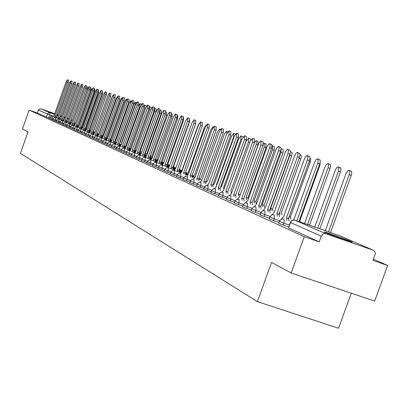 <?xml version="1.0" encoding="UTF-8"?>
<svg xmlns="http://www.w3.org/2000/svg" width="408" height="408" viewBox="0 0 408 408"><rect width="100%" height="100%" fill="white"/><g stroke="black" fill="none" stroke-linecap="round" stroke-linejoin="round"><path stroke-width="0.61" d="M279.24 221.411L278.71 223.339L283.121 225.007L283.795 223.14L279.256 221.36L281.046 219.371L282.535 218.999L283.769 219.193L284.294 220.58L283.795 223.14L289.369 225.073M269.739 217.102L269.219 218.999L273.538 220.631L274.202 218.8L269.754 217.056L271.519 215.103L272.983 214.736L274.191 214.929L274.202 218.8L279.602 220.672M260.564 212.945L260.054 214.812L264.287 216.408L264.935 214.603L260.579 212.899L262.313 210.977L263.762 210.62L264.945 210.809L264.935 214.603L270.086 216.393M251.7 208.927L251.195 210.763L255.342 212.323L255.984 210.554L251.71 208.886L253.424 206.994L255.933 206.8L255.984 210.554L260.896 212.262M243.127 205.04L242.515 206.744L246.702 208.376L247.325 206.637L243.143 205.005L244.826 203.138L247.376 202.98L247.325 206.637L252.016 208.264M234.835 201.287L234.233 202.96L238.338 204.556L238.955 202.842L234.85 201.251L236.507 199.41L239.022 199.257L238.955 202.842L243.433 204.403M226.812 197.645L226.221 199.298L230.245 200.864L230.851 199.175L226.822 197.615L228.46 195.804L230.867 195.631L230.851 199.175L235.136 200.665M219.04 194.126L218.459 195.748L222.406 197.283L223.003 195.626L219.055 194.096L220.662 192.311L223.1 192.168L223.003 195.626L227.098 197.049M211.512 190.714L210.936 192.316L214.817 193.815L215.404 192.183L211.523 190.684L213.109 188.924L215.511 188.787L215.404 192.183L219.315 193.545M204.214 187.405L203.648 188.986L207.453 190.454L208.034 188.848L204.224 187.379L205.79 185.645L208.095 185.487L208.034 188.848L211.778 190.154M197.135 184.197L196.579 185.752L200.318 187.196L200.884 185.614L197.146 184.171L198.686 182.463L200.966 182.31L200.884 185.614L204.469 186.864M190.271 181.086L189.72 182.621L193.392 184.034L193.953 182.473L190.276 181.06L191.801 179.377L194.096 179.245L193.953 182.473L197.385 183.671M183.605 178.061L183.059 179.576L186.67 180.963L187.221 179.428L183.61 178.041L185.11 176.378L187.374 176.251L187.221 179.428L190.505 180.576M177.128 175.129L176.593 176.623L180.142 177.985L180.683 176.47L177.138 175.109L178.617 173.471L180.805 173.329L180.683 176.47L183.835 177.567M170.84 172.278L170.315 173.752L173.798 175.088L174.333 173.594L170.845 172.258L171.528 171.192L172.599 170.519L174.16 170.422L180.576 172.645M164.205 170.957L167.632 172.273L168.162 170.799L164.735 169.488L164.205 170.957M158.783 166.811L158.268 168.244L161.639 169.539L162.16 168.086L158.789 166.796L159.451 165.76L160.492 165.102L162.017 165.011L168.218 167.158M153 164.189L152.495 165.607L155.81 166.877L156.325 165.444L153.005 164.174L153.663 163.154L154.688 162.506L156.193 162.415L162.297 164.531M147.375 161.639L146.875 163.037L150.139 164.286L150.644 162.874L147.38 161.624L148.762 160.094L150.812 159.967L150.644 162.874L153.194 163.761M141.897 159.161L141.403 160.538L144.616 161.767L145.115 160.369L141.902 159.145L142.54 158.146L143.54 157.519L145.008 157.427L150.919 159.482M136.563 156.743L136.078 158.105L139.24 159.309L139.735 157.932L136.568 156.728L138.19 155.122L139.633 155.035L145.457 157.054M130.886 155.734L134.002 156.917L134.487 155.56L131.371 154.372L130.886 155.734M125.914 153.439L128.897 154.586L129.377 153.245L126.307 152.082L125.832 153.418M120.982 151.184L123.925 152.317L124.399 150.991L121.375 149.843L122.191 148.706L123.486 148.17L129.892 150.149M116.173 148.986L119.075 150.103L119.539 148.792L116.561 147.665L116.096 148.971M111.481 146.844L114.342 147.941L114.801 146.651L111.868 145.539L112.664 144.427L113.929 143.902L120.156 145.824M106.906 144.753L109.727 145.834L110.18 144.554L107.289 143.463L106.83 144.738M102.439 142.708L105.218 143.774L105.672 142.514L102.816 141.433L103.596 140.352L104.831 139.842L110.889 141.714M98.078 140.719L100.822 141.77L101.266 140.52L98.45 139.459L98.007 140.704M93.82 138.771L96.528 139.806L96.966 138.572L94.192 137.527L95.171 136.313L96.686 135.966L97.221 136.088L96.966 138.572L98.593 139.143M89.658 136.869L92.33 137.889L92.764 136.675L90.025 135.64L90.78 134.594L91.973 134.099L97.798 135.9M85.593 135.012L88.23 136.017L88.663 134.813L85.961 133.799L85.532 134.997M81.62 133.197L84.227 134.191L84.65 132.998L81.983 131.998L82.722 130.973L83.89 130.489L89.561 132.243M77.739 131.422L80.31 132.401L80.728 131.223L78.096 130.234L77.678 131.412M73.94 129.688L76.48 130.652L76.893 129.489L74.297 128.51L73.884 129.673M70.227 127.99L72.731 128.943L73.144 127.791L70.579 126.827L70.171 127.979M66.591 126.327L69.069 127.271L69.477 126.128L66.943 125.179L66.54 126.317M63.036 124.705L65.484 125.633L65.887 124.506L63.383 123.568L62.985 124.69M59.553 123.114L61.975 124.027L62.373 122.915L59.9 121.987L59.507 123.104M56.146 121.553L58.538 122.461L58.931 121.36L56.493 120.442L56.1 121.543M52.81 120.028L55.172 120.926L55.559 119.835L53.152 118.932L52.765 120.018M49.541 118.534L51.877 119.422L52.26 118.34L49.878 117.448L49.495 118.524M63.776 117.239L64.602 117.484L63.811 117.137M61.532 116.275L60.348 115.841M58.089 115.025L56.942 114.612M54.713 113.827L49.771 112.174L54.636 114.041M351.018 241.49C346.407 239.45 327.945 232.81 324.911 232.096L324.34 232.045L325.446 232.596C329.761 234.529 348.432 241.261 351.599 242.02L352.226 242.087L351.018 241.49M291.149 272.983L271.529 262.461L257.392 301.645L20.4 153.347L28.035 131.886L22.491 128.913L29.177 110.109L304.251 236.696L291.149 272.983L374.682 301.089L387.6 265.481L373.524 259.207M351.273 293.209L338.574 328.256L257.392 301.645M56.865 114.842L58.013 115.25M60.277 116.045L61.465 116.459M387.6 265.481L373.07 260.462L375.329 253.715L374.952 251.818L373.386 250.272L325.564 233.656L323.957 233.697L322.82 234.218L321.264 236.232L290.47 222.493L290.935 221.345L292.154 220.361L294.8 220.126M304.251 236.696L319.229 241.868L321.264 236.232M49.587 118.274L48.649 117.948L49.72 114.934L38.439 110.078L39.081 109.171L40.963 108.844L54.754 113.71M56.987 114.5L58.135 114.903M60.399 115.704L61.588 116.122M63.883 116.933L65.112 117.366M38.439 110.078L37.398 113.001L29.177 110.109M288.701 226.94L283.121 225.007M278.853 222.472L273.538 220.631M269.356 218.163L264.287 216.408M260.182 214.001L255.342 212.323M251.318 209.982L246.702 208.376M242.75 206.091L238.338 204.556M234.462 202.327L230.245 200.864M226.44 198.686L222.406 197.283M218.673 195.157L214.817 193.815M211.145 191.74L207.453 190.454M203.847 188.43L200.318 187.196M196.773 185.212L193.392 184.034M189.909 182.096L186.67 180.963M183.243 179.066L180.142 177.985M176.771 176.129L173.798 175.088M170.483 173.267L167.632 172.273M164.373 170.493L161.639 169.539M158.431 167.79L155.81 166.877M152.653 165.164L150.139 164.286M147.028 162.608L144.616 161.767M141.556 160.12L139.24 159.309M136.221 157.692L134.002 156.917M131.029 155.331L128.897 154.586M125.97 153.031L123.925 152.317M121.038 150.787L119.075 150.103M116.224 148.599L114.342 147.941M111.537 146.467L109.727 145.834M106.957 144.386L105.218 143.774M102.49 142.351L100.822 141.77M98.129 140.367L96.528 139.806M93.871 138.429L92.33 137.889M89.709 136.537L88.23 136.017M85.644 134.686L84.227 134.191M81.671 132.881L80.31 132.401M77.785 131.111L76.48 130.652M73.986 129.382L72.731 128.943M70.273 127.694L69.069 127.271M66.637 126.036L65.484 125.633M63.082 124.42L61.975 124.027M59.599 122.834L58.538 122.461M56.192 121.283L55.172 120.926M52.856 119.763L51.877 119.422M319.229 241.868L288.543 227.837L290.328 222.426M37.398 113.001L48.649 117.948M55.126 117.096L55.095 115.882L56.37 116.331L56.37 117.535M55.095 115.882L67.101 82.156L67.402 79.749L68.641 80.198L68.34 82.605L56.335 116.321M67.402 79.749L66.101 81.835L54.131 115.454L53.295 116.453M74.205 123.818L74.149 122.599L86.17 88.868M86.756 86.736L87.623 87.047L87.348 89.454L75.485 123.114M75.383 123.032L74.149 122.599M58.441 118.575L58.405 117.341L59.69 117.795L59.696 119.014M58.405 117.341L70.538 83.268L70.839 80.835L72.088 81.289L71.788 83.722L59.66 117.784M70.839 80.835L69.518 82.941L57.421 116.907L56.574 117.912M61.827 120.079L61.781 118.83L63.082 119.289L63.092 120.523M61.781 118.83L74.047 84.405L74.343 81.942L75.608 82.401L75.312 84.859L63.051 119.279M74.343 81.942L73.001 84.068L60.782 118.386L59.915 119.406M65.28 121.615L65.234 120.35L66.55 120.819L66.56 122.069M65.234 120.35L77.627 85.563L77.923 83.074L79.198 83.538L78.902 86.022L66.514 120.804M77.923 83.074L76.561 85.221L64.209 119.901L63.332 120.931M77.704 125.358L77.795 124.353M90.591 87.965L91.249 88.204L90.979 90.637L78.887 124.557L79.04 125.276M94.508 89.224L94.952 89.383L94.687 91.846L82.462 126.118L82.533 127.373M98.512 90.51L98.471 93.075L86.119 127.709L86.19 128.979M68.809 123.185L68.758 121.905L70.084 122.374L70.105 123.639M68.758 121.905L81.284 86.746L81.58 84.232L82.865 84.696L82.574 87.21L70.049 122.359L71.359 122.818M81.58 84.232L80.198 86.394L67.713 121.446L66.82 122.487M72.415 124.792L72.359 123.491L73.7 123.971L73.721 125.251M72.359 123.491L85.022 87.955L85.313 85.41L86.613 85.879L86.328 88.429L73.664 123.956M85.313 85.41L83.91 87.598L71.288 123.022L70.38 124.073M102.612 91.826L102.332 94.335L89.847 129.336L89.928 130.621M90.831 130.228L90.301 131.085M106.718 93.662L93.656 130.994L93.743 132.299M76.097 126.429L76.036 125.113L77.392 125.598L77.418 126.893M76.036 125.113L88.842 89.194L89.133 86.618L90.443 87.093L90.158 89.668L77.357 125.582M89.133 86.618L87.71 88.827L74.944 124.634L74.016 125.7M95.028 131.708L94.141 132.779M97.639 132.743L97.639 134.013M79.866 128.107L79.795 126.776L81.131 127.245L81.197 128.576M79.795 126.776L92.743 90.454L93.029 87.847L94.36 88.327L94.075 90.933L81.131 127.245M93.029 87.847L91.586 90.081L78.678 126.281L77.739 127.357M112.929 95.431L111.894 97.405L99.032 133.447L98.063 134.507M101.73 134.977L101.628 135.762M83.711 129.821L83.64 128.469L85.022 128.959L85.063 130.295M83.64 128.469L96.737 91.744L97.017 89.112L98.359 89.597L98.078 92.228L84.986 128.943M97.017 89.112L95.549 91.361L82.498 127.964L81.539 129.055M117.565 96.533L116.066 98.761L103.061 135.201L102.071 136.277M87.649 131.57L87.572 130.203L88.969 130.698L89.01 132.049M87.572 130.203L100.817 93.065L101.097 90.398L102.449 90.887L102.173 93.554L88.929 130.682M101.097 90.398L99.603 92.672L86.404 129.688L85.425 130.79M122.028 98.155L121.854 97.9L120.334 100.149L107.177 136.996L106.172 138.083M91.678 133.36L91.591 131.973L93.004 132.472L93.049 133.844M91.591 131.973L104.989 94.416L105.264 91.718L106.636 92.213L106.361 94.911L92.963 132.457M105.264 91.718L103.749 94.013L90.398 131.447L89.398 132.559M126.444 100.103L126.24 99.297L124.695 101.572L111.384 138.832L110.364 139.934M95.793 135.196L95.702 133.788L97.129 134.293L97.186 135.686M95.702 133.788L109.257 95.798L109.533 93.065L110.915 93.565L110.644 96.298L97.094 134.278M109.533 93.065L107.993 95.385L94.483 133.248L93.468 134.375M116.984 141.275L130.494 103.459L130.728 100.725L129.157 103.025L115.694 140.709L114.668 141.785M100.011 137.073L99.909 135.645L101.357 136.155L101.413 137.562M99.909 135.645L113.628 97.211L113.898 94.442L115.296 94.947L115.031 97.716L101.317 136.139M113.898 94.442L112.328 96.793L98.659 135.094L97.624 136.231M121.63 143.524L121.416 143.208L135.089 104.953L135.318 102.184L133.722 104.509L120.1 142.632L119.697 142.754M104.326 138.99L104.219 137.542L105.677 138.062L105.743 139.49M104.219 137.542L118.101 98.659L118.366 95.855L119.779 96.364L119.519 99.169L105.636 138.042M118.366 95.855L116.77 98.231L102.938 136.976L101.883 138.134M124.073 145.931L126.103 146.64L125.96 145.187L139.791 106.488L140.02 103.683L138.394 106.029L124.562 144.58M140.02 103.683L141.469 104.213M108.742 140.959L108.63 139.485L110.109 140.01L110.18 141.464M108.63 139.485L122.681 100.138L122.941 97.303L124.369 97.818L124.114 100.659L110.063 139.99M122.941 97.303L121.319 99.7L107.319 138.909L106.243 140.077M130.749 148.685L130.606 147.217L144.611 108.054L144.83 105.213L143.953 105.953M144.83 105.213L146.467 106.111M113.266 142.968L113.144 141.479L114.597 141.989L114.719 143.478M113.144 141.479L127.373 101.658L127.627 98.782L129.071 99.302L128.816 102.178L114.597 141.989M127.627 98.782L125.975 101.209L111.802 140.887L110.706 142.071M135.522 150.787L135.369 149.287L149.542 109.66L149.756 106.784L149.272 107.003M149.756 106.784L151.19 107.299L151.404 108.452M117.902 145.034L117.774 143.519L119.284 144.055L119.371 145.549M117.774 143.519L132.177 103.214L132.427 100.297L133.885 100.827L133.64 103.739L119.238 144.034M132.427 100.297L130.749 102.75L116.397 142.912L115.275 144.111M140.403 152.934L140.245 151.414L154.591 111.302L154.637 108.39M154.805 108.39L156.249 108.916L156.045 111.828L141.816 151.995M141.698 151.924L140.245 151.414M122.655 147.15L122.517 145.61L124.001 146.13L124.139 147.671M122.517 145.61L137.098 104.805L137.343 101.852L138.822 102.388L138.577 105.341L124.001 146.13M137.343 101.852L135.635 104.331L121.105 144.988L119.962 146.202M145.411 155.137L145.238 153.597L159.773 112.991L160.109 110.145M160.114 110.089L161.435 110.568L161.236 113.521L146.712 154.112L146.982 154.851M146.712 154.112L145.238 153.597M127.52 149.318L127.378 147.752L128.923 148.303L129.025 149.843M127.378 147.752L142.147 106.437L142.387 103.448L143.881 103.989L143.647 106.978L128.877 148.282M142.387 103.448L140.648 105.953L125.929 147.115L124.761 148.349M150.542 157.391L150.363 155.825L165.475 113.22M165.725 111.889L166.755 112.261L166.561 115.255L151.847 156.351L152.031 157.916M151.847 156.351L150.363 155.825M132.518 151.536L132.36 149.95L133.926 150.506L134.038 152.072M132.36 149.95L147.324 108.115L147.553 105.08L149.068 105.626L148.838 108.661L133.88 150.486M147.553 105.08L145.784 107.615L130.876 149.297L129.688 150.547M155.8 159.706L155.8 158.279M171.488 113.735L172.201 113.995L172.018 117.03L157.116 158.646L157.309 160.237M137.639 153.816L137.476 152.209L139.011 152.745L139.179 154.357M137.476 152.209L152.633 109.834L152.857 106.758L154.387 107.309L154.163 110.384L139.011 152.745M152.857 106.758L151.052 109.319L135.951 151.536L134.732 152.801M161.196 162.078L161.287 161.374M177.409 115.637L177.791 115.775L177.613 118.85L162.517 160.997L162.721 162.614M142.897 156.157L142.718 154.52L144.325 155.091L144.452 156.703M142.718 154.52L158.08 111.593L158.299 108.477L159.844 109.033L159.63 112.154L144.274 155.066M158.299 108.477L156.458 111.068L141.158 153.831L139.913 155.111M183.488 117.591L183.355 120.722L168.06 163.414L168.274 165.056M148.288 158.559L148.104 156.896L149.731 157.468L149.864 159.11M148.104 156.896L163.669 113.404L163.883 110.242L165.449 110.808L165.24 113.97L149.675 157.447M163.883 110.242L162.007 112.863L146.503 156.188L145.228 157.488M169.861 164.863L169.192 165.888M189.7 119.967L189.251 122.64L173.747 165.893L173.971 167.561M153.831 161.022L153.632 159.334L155.224 159.89L155.423 161.583M153.632 159.334L169.412 115.26L169.616 112.052L171.202 112.623L170.998 115.836L155.224 159.89M169.616 112.052L167.703 114.709L151.985 158.605L150.685 159.926M176.144 167.081L174.94 168.422M179.663 168.468L179.826 170.131M159.518 163.557L159.309 161.838L160.92 162.399L161.135 164.123M159.309 161.838L175.307 117.167L175.501 113.914L177.108 114.495L176.914 117.749L160.92 162.399M175.501 113.914L173.553 116.601L157.621 161.094L156.284 162.435M199.318 123.191L198.079 125.46L182.208 169.713L180.841 171.023M185.91 171.6L185.834 172.773M165.368 166.158L165.143 164.409L166.775 164.98L166.999 166.734M165.143 164.409L181.366 119.131L181.555 115.826L183.177 116.413L182.993 119.717L166.775 164.98M181.555 115.826L179.566 118.544L163.409 163.644L162.037 165.011M206.387 124.817L204.393 127.515L188.302 172.37L186.9 173.701M171.375 168.835L171.141 167.056L172.793 167.632L173.033 169.417M171.141 167.056L187.593 121.145L187.772 117.79L189.419 118.386L189.246 121.742L172.793 167.632M187.772 117.79L185.742 120.544L169.356 166.265L167.948 167.662M213.211 127.194L212.951 126.908L210.88 129.627L194.56 175.098L193.127 176.45M177.556 171.584L177.307 169.774L179.041 170.386L179.234 172.171M177.307 169.774L193.999 123.216L194.167 119.809L195.83 120.416L195.672 123.818L178.984 170.36M194.167 119.809L192.091 122.599L175.471 168.963L174.022 170.396M220.04 129.994L219.667 129.045L217.546 131.799L200.996 177.903L199.527 179.275M183.916 174.415L183.651 172.569L185.411 173.191L185.614 175.012M183.651 172.569L200.588 125.348L200.746 121.89L202.429 122.502L202.281 125.96L185.349 173.165M200.746 121.89L198.625 124.715L181.764 171.737L180.27 173.206M226.746 133.783L226.567 131.243L224.405 134.033L207.616 180.79L206.106 182.182M190.454 177.332L190.179 175.45L191.959 176.078L192.178 177.929M190.179 175.45L207.366 127.541L207.514 124.027L209.222 124.649L209.08 128.163L191.898 176.052M207.514 124.027L205.346 126.888L188.236 174.593L186.696 176.098M216.791 185.008L216.47 184.651L233.585 137.022L233.672 133.508L231.464 136.328L214.424 183.758L212.879 185.171M233.672 133.508L235.385 134.125M197.191 180.331L196.901 178.413L198.706 179.051L198.936 180.938M196.901 178.413L214.348 129.8L214.481 126.23L216.214 126.857L216.082 130.427L198.64 179.02M214.481 126.23L212.267 129.127L194.897 177.531L193.31 179.081M223.916 189.404L223.538 187.731L240.909 139.403L240.985 135.833L238.726 138.695L221.432 186.813L220.616 187.104M240.985 135.833L243.035 136.879M204.133 183.416L203.821 181.463L205.586 182.08L205.897 184.034M203.821 181.463L221.539 132.126L221.656 128.5L223.411 129.132L223.298 132.763L205.586 182.08M221.656 128.5L219.397 131.432L201.761 180.555L200.119 182.157M231.173 192.867L230.816 190.903L248.452 141.862L248.513 138.23L246.203 141.127L228.424 189.899M248.513 138.23L250.247 138.863L250.691 140.179M211.283 186.599L210.956 184.61L212.813 185.268L213.073 187.226M210.956 184.61L228.944 134.523L229.051 130.835L230.831 131.478L230.729 135.17L212.741 185.237M229.051 130.835L226.736 133.809L208.83 183.671L207.131 185.334M238.69 196.171L238.313 194.177L256.224 144.391L256.27 140.704L254.74 141.902M256.27 140.704L258.029 141.341L257.989 145.029L240.21 194.856M240.083 194.794L238.313 194.177M218.652 189.883L218.306 187.853L220.121 188.486L220.468 190.516M218.306 187.853L236.584 136.996L236.676 133.243L238.476 133.901L238.389 137.649L220.121 188.486M236.676 133.243L234.309 136.257L216.118 186.884L214.353 188.613M246.437 199.583L246.044 197.543L264.236 146.997L264.267 143.249L263.354 143.626M264.267 143.249L266.047 143.897L266.021 147.645L247.834 198.171L248.299 198.987M247.834 198.171L246.044 197.543M226.256 193.27L225.889 191.194L227.73 191.837L228.097 193.912M225.889 191.194L244.458 139.541L244.535 135.726L246.366 136.389L246.294 140.204L227.73 191.837M244.535 135.726L242.112 138.781L223.63 190.199L221.799 192M254.429 203.097L254.016 201.022L272.498 149.685L272.508 145.875L272.095 145.896M272.508 145.875L274.314 146.528L274.309 150.343L255.831 201.654L256.25 203.735M255.831 201.654L254.016 201.022M234.1 196.763L233.718 194.647L235.656 195.33L235.967 197.411M233.718 194.647L252.588 142.173L252.649 138.292L254.5 138.965L254.449 142.846L235.579 195.299M252.649 138.292L250.165 141.387L231.382 193.616L229.48 195.498M262.675 206.723L262.237 204.607L281.02 152.464L281.092 148.619L283.188 149.588L283.101 152.347L264.078 205.25L264.522 207.371M264.078 205.25L262.237 204.607M242.199 200.369L241.796 198.212L243.765 198.905L244.096 201.027M241.796 198.212L260.982 144.886L261.023 140.939L263.236 141.964L263.002 145.171L243.683 198.869M261.023 140.939L259.957 141.443L258.631 143.682L239.384 197.146L237.4 199.124M271.182 210.472L270.723 208.304L289.818 155.326L290.317 152.439M290.384 151.592L292.006 152.398L291.929 155.208L272.59 208.957L273.054 211.125M272.59 208.957L270.723 208.304M250.568 204.092L250.14 201.889L252.057 202.557L252.491 204.765M250.14 201.889L269.785 147.288L270.188 145.034L269.673 143.672L271.927 144.713L271.697 147.982L252.057 202.557M269.673 143.672L268.576 144.182L267.22 146.452L247.651 200.792L245.58 202.873M279.975 214.338L279.689 212.236M300.002 154.683L300.88 155.025L301.252 155.744L300.925 158.564L281.382 212.787L281.872 215.001M259.218 207.942L258.764 205.693L260.707 206.371L261.166 208.626M258.764 205.693L278.608 150.593L279.149 147.89L278.608 146.498L280.903 147.558L281.076 148.93L280.689 150.884L260.707 206.371M278.608 146.498L277.272 147.247L276.094 149.318L256.188 204.556L254.026 206.764M289.058 218.336L289.099 216.944M309.963 157.876L310.707 159.033L310.345 161.624L290.465 216.745L290.981 219.004M290.465 216.745L289.313 216.342M268.158 211.925L267.679 209.625L269.744 210.35L270.142 212.614M267.679 209.625L288.012 153.173L288.405 150.521L287.854 149.42L290.19 150.501L290.374 151.898L289.981 153.887L269.657 210.314M287.854 149.42L286.472 150.175L285.269 152.276L265.016 208.452L262.747 210.798M294 219.285L293.439 219.989M320.27 161.466L319.938 165.204L299.855 220.835L300.472 222.095M299.855 220.835L299.268 220.631M277.415 216.046L276.905 213.69L279.001 214.429L279.424 216.745M276.905 213.69L297.457 156.692L298.003 153.893L297.412 152.439L299.798 153.541L299.997 154.969L299.6 156.988L278.914 214.389M297.412 152.439L295.994 153.204L294.76 155.341L274.15 212.476L271.769 214.99M307.999 224.716L307.591 224.38L328.037 167.77L328.557 164.98L327.92 163.521L326.451 164.256L325.202 166.372L304.7 223.12L303.802 223.258M327.92 163.521L330.296 164.618L330.531 166.046L330.149 168.06L309.57 225.068L309.978 225.41M309.57 225.068L307.591 224.38M286.992 220.315L286.457 217.903L288.589 218.652L289.032 221.024M286.457 217.903L307.382 159.9L307.933 157.049L307.311 155.565L309.738 156.692L309.952 158.146L309.555 160.206L288.492 218.611M307.311 155.565L305.852 156.335L304.582 158.508L283.606 216.648L281.097 219.346M317.832 228.143L338.574 170.722L338.931 167.984L338.283 166.821L336.773 167.561L335.325 170.141L314.757 227.072M338.283 166.821L340.705 167.938L340.955 169.397L340.573 171.447L319.841 228.842M296.866 220.84L317.806 162.787L318.215 160.324L317.567 158.809L320.04 159.951L320.27 161.435L319.872 163.537L298.931 221.559M317.567 158.809L316.057 159.584L314.588 162.231L293.755 219.968M328.506 231.861L349.335 174.216L349.692 171.431L349.019 170.238L347.458 170.988L345.974 173.609L325.319 230.75M349.019 170.238L351.487 171.38L351.752 172.864L351.37 174.956L330.546 232.57M373.096 250.155L339.93 235.839L294.928 220.167L325.951 233.764M71.446 122.584L70.135 122.125M67.769 121.288L66.616 120.885M63.964 119.952L63.209 119.682M60.333 118.672L59.792 118.478M56.824 117.433L56.421 117.29M53.407 116.229L49.72 114.934L50.005 112.807L54.509 114.393M56.743 115.183L57.89 115.586M60.155 116.387L61.343 116.805M63.643 117.616L64.867 118.05M67.203 118.876L68.468 119.32M70.834 120.156L72.145 120.62M72.257 120.299L70.982 119.748L72.262 120.299M67.437 118.213L68.672 118.748L67.432 118.218M40.963 108.844L50.005 112.807L48.883 112.746L47.741 113.475L46.334 117.091M177.352 174.649L174.333 173.594L174.507 170.519M171.054 171.809L168.162 170.799L168.341 167.775L174.313 169.861M164.934 169.055L162.16 168.086L162.348 165.102M158.982 166.372L156.325 165.444L156.519 162.506M147.563 161.226L145.115 160.369L145.325 157.519M142.081 158.753L139.735 157.932L139.949 155.127M136.741 156.346L134.487 155.56L134.706 152.791L140.133 154.693M131.539 154.005L129.377 153.245L129.601 150.516L134.951 152.393M126.475 151.72L124.399 150.991L124.629 148.298M121.533 149.491L119.539 148.792L119.773 146.141L124.965 147.961M116.713 147.319L114.801 146.651L115.041 144.029M112.016 145.202L110.18 144.554L110.425 141.974L115.469 143.744M107.431 143.131L105.672 142.514L105.917 139.964M102.959 141.117L101.266 140.52L101.516 138.006L106.422 139.73M94.325 137.221L92.764 136.675L93.024 134.222M90.158 135.339L88.663 134.813L88.924 132.396L93.631 134.048M86.088 133.503L84.65 132.998L84.915 130.606M82.11 131.708L80.728 131.223L80.993 128.862L79.254 128.953L78.096 130.234M78.219 129.953L76.893 129.489L77.163 127.153L81.692 128.749M74.419 128.239L73.144 127.791L73.414 125.486L77.887 127.061M70.696 126.562L69.477 126.128L69.748 123.853L68.065 123.94L66.943 125.179M67.055 124.919L65.887 124.506L66.157 122.252L64.495 122.339L63.383 123.568M63.495 123.308L62.373 122.915L62.648 120.686L66.958 122.206M60.012 121.737L58.931 121.36L59.206 119.156L63.464 120.656M56.595 120.197L55.559 119.835L55.84 117.657L60.047 119.141M53.254 118.687L52.26 118.34L52.54 116.188L50.944 116.27L49.878 117.448M53.152 118.932L54.228 117.739L55.84 117.657M56.493 120.442L57.574 119.243L59.206 119.156M90.576 130.58L89.984 130.315M59.9 121.987L60.996 120.773L62.648 120.686M98.287 134.089L97.701 133.691M102.255 135.925L101.689 135.436M70.579 126.827L71.711 125.572L73.414 125.486M106.304 137.766L106.126 137.343L106.488 137.511M74.297 128.51L75.444 127.245L77.163 127.153M110.441 139.587L110.344 139.215M85.961 133.799L87.144 132.488L88.924 132.396M98.45 139.459L99.674 138.103L101.516 138.006M107.289 143.463L108.538 142.076L110.425 141.974M152.261 157.85L152.097 157.493L152.347 157.595M116.561 147.665L117.846 146.243L119.773 146.141M157.508 160.303L157.371 159.834M162.869 162.665L162.777 162.262M126.307 152.082L127.622 150.623L129.601 150.516M168.371 165.087L168.32 164.786M131.371 154.372L132.702 152.898L134.706 152.791M164.735 169.488L166.173 167.897L168.341 167.775M288.543 227.837L291.062 221.422L292.653 220.223L294.831 220.136M339.844 235.809L340.338 236.013M55.126 115.892L56.37 116.331M67.101 82.156L68.34 82.605M75.414 123.048L74.179 122.614M87.348 89.454L86.119 89.01M58.436 117.356L59.69 117.795M70.538 83.268L71.788 83.722M61.817 118.845L63.082 119.289M74.047 84.405L75.312 84.859M65.27 120.365L66.55 120.819M77.627 85.563L78.902 86.022M90.979 90.637L89.944 90.265M94.687 91.846L93.855 91.545M98.471 93.075L97.854 92.856M68.794 121.921L70.084 122.374M81.284 86.746L82.574 87.21M72.394 123.507L73.7 123.971M85.022 87.955L86.328 88.429M102.332 94.335L101.944 94.197M76.072 125.134L77.392 125.598M88.842 89.194L90.158 89.668M79.835 126.791L81.166 127.26M92.743 90.454L94.075 90.933M83.676 128.484L85.022 128.959M96.737 91.744L98.078 92.228M87.608 130.218L88.969 130.698M100.817 93.065L102.173 93.554M91.632 131.993L93.004 132.472M104.989 94.416L106.361 94.911M95.742 133.804L97.129 134.293M109.257 95.798L110.644 96.298M99.95 135.66L101.357 136.155M113.628 97.211L115.031 97.716M135.374 105.06L135.089 104.953M104.259 137.562L105.677 138.062M118.101 98.659L119.519 99.169M140.377 106.697L139.791 106.488M108.671 139.505L110.109 140.01M122.681 100.138L124.114 100.659M145.508 108.38L144.611 108.054M113.189 141.499L114.643 142.01M127.373 101.658L128.816 102.178M150.771 110.104L149.542 109.66M117.82 143.54L119.284 144.055M132.177 103.214L133.64 103.739M141.744 151.949L140.291 151.434M156.045 111.828L154.591 111.302M122.563 145.631L124.047 146.151M137.098 104.805L138.577 105.341M146.758 154.132L145.289 153.617M161.236 113.521L159.773 112.991M127.424 147.778L128.923 148.303M142.147 106.437L143.647 106.978M151.898 156.371L150.409 155.851M166.561 115.255L165.077 114.719M132.411 149.976L133.926 150.506M147.324 108.115L148.838 108.661M172.018 117.03L170.738 116.566M137.522 152.23L139.062 152.77M152.633 109.834L154.163 110.384M177.613 118.85L176.649 118.504M142.769 154.545L144.325 155.091M158.08 111.593L159.63 112.154M183.355 120.722L182.718 120.493M148.155 156.917L149.731 157.468M163.669 113.404L165.24 113.97M189.251 122.64L188.96 122.538M153.689 159.355L155.28 159.916M169.412 115.26L170.998 115.836M159.365 161.859L160.976 162.425M175.307 117.167L176.914 117.749M165.204 164.434L166.836 165.005M181.366 119.131L182.993 119.717M171.202 167.081L172.854 167.657M187.593 121.145L189.246 121.742M177.368 169.799L179.041 170.386M193.999 123.216L195.672 123.818M183.712 172.599L185.411 173.191M200.588 125.348L202.281 125.96M190.245 175.476L191.959 176.078M207.366 127.541L209.08 128.163M233.983 137.165L233.585 137.022M196.967 178.444L198.706 179.051M214.348 129.8L216.082 130.427M241.776 139.72L240.909 139.403M203.888 181.494L205.652 182.111M221.539 132.126L223.298 132.763M249.818 142.356L248.452 141.862M211.023 184.64L212.813 185.268M228.944 134.523L230.729 135.17M240.154 194.825L238.389 194.208M257.989 145.029L256.224 144.391M218.377 187.884L220.192 188.516M236.584 136.996L238.389 137.649M247.911 198.206L246.121 197.579M266.021 147.645L264.236 146.997M225.966 191.23L227.802 191.872M244.458 139.541L246.294 140.204M255.908 201.69L254.092 201.052M274.309 150.343L272.498 149.685M233.794 194.682L235.656 195.33M252.588 142.173L254.449 142.846M264.16 205.285L262.313 204.638M282.856 153.127L281.02 152.464M241.873 198.242L243.765 198.905M260.982 144.886L262.864 145.569M272.671 208.993L270.805 208.34M291.679 155.999L289.818 155.326M250.221 201.924L252.139 202.592M269.647 147.691L271.56 148.385M300.793 158.967L299.115 158.36M258.845 205.729L260.794 206.407M278.608 150.593L280.551 151.297M290.552 216.786L289.308 216.352M310.207 162.032L309.055 161.619M267.765 209.661L269.744 210.35M287.87 153.587L289.843 154.3M299.946 220.876L299.268 220.641M319.938 165.204L319.357 164.99M276.996 213.731L279.001 214.429M297.457 156.692L299.457 157.417M309.667 225.109L307.683 224.42M330.011 168.484L328.037 167.77M286.549 217.943L288.589 218.652M307.382 159.9L309.412 160.635M340.43 171.875L338.426 171.151M317.659 163.226L319.724 163.975M351.222 175.394L349.187 174.655M120.901 151.169L121.37 149.853M111.404 146.829L111.863 145.544M102.367 142.693L102.816 141.443M93.753 138.756L94.187 137.537M89.592 136.859L90.025 135.65M81.559 133.186L81.983 132.003M52.54 116.188L56.702 117.652M59.757 118.728L60.195 118.881M63.194 119.942L63.781 120.146M66.677 121.166L67.509 121.462M73.766 123.665L75.118 124.139M63.153 120.233L63.612 120.396M66.662 121.467L67.284 121.686M70.217 122.721L71.099 123.032M73.669 123.935L75.021 124.414M77.464 125.271L78.861 125.766M66.621 121.768L67.111 121.941M70.207 123.032L70.859 123.257M73.833 124.307L74.761 124.634M77.367 125.552L78.764 126.041M81.243 126.919L82.691 127.429M86.246 128.678L86.705 128.841M70.166 123.333L70.681 123.517M73.828 124.624L74.511 124.863M77.53 125.929L78.509 126.276M81.146 127.199L82.589 127.709M85.109 128.596L86.603 129.122M94.447 132.223L93.799 131.983M66.157 122.252L70.523 123.787M73.782 124.94L74.327 125.129M77.525 126.256L78.244 126.506M81.304 127.587L82.34 127.949M85.007 128.887L86.501 129.412M89.061 130.315L90.448 130.805M69.743 123.848L74.164 125.409M77.484 126.572L78.05 126.776M81.304 127.918L82.059 128.183M85.165 129.28L86.261 129.662M88.954 130.611L90.499 131.157M93.101 132.07L94.289 132.488M102.388 135.706L102.102 135.578M81.263 128.245L81.86 128.459M85.165 129.622L85.961 129.902M89.117 131.009L90.275 131.417M92.993 132.376L94.59 132.937M97.237 133.87L98.216 134.212M85.124 129.958L85.757 130.178M89.117 131.361L89.949 131.656M93.151 132.779L94.401 133.222M97.124 134.181L98.777 134.762M101.47 135.706L102.23 135.976M110.685 139.358L110.349 139.189M80.993 128.862L85.583 130.478M89.077 131.702L89.74 131.937M93.157 133.141L94.034 133.447M97.282 134.594L98.665 135.079M101.357 136.022L103.066 136.624M105.799 137.588L106.33 137.776M93.116 133.493L93.814 133.737M97.293 134.961L98.211 135.283M101.51 136.445L102.949 136.95M105.682 137.914L107.452 138.536M110.237 139.511L110.527 139.618M97.252 135.323L97.986 135.578M101.521 136.823L102.49 137.165M105.835 138.343L107.335 138.868M110.114 139.847L111.945 140.49M101.485 137.195L102.255 137.465M105.851 138.73L106.865 139.087M110.262 140.281L111.823 140.831M114.653 141.826L116.55 142.489M97.216 136.088L102.056 137.792M105.815 139.113L106.626 139.393M110.288 140.684L111.348 141.056M114.801 142.27L116.423 142.841M119.304 143.851L121.268 144.539M110.247 141.071L111.098 141.372M114.827 142.683L115.943 143.075M119.447 144.304L121.135 144.896M114.791 143.081L115.683 143.397M119.478 144.728L120.651 145.141M124.205 146.39L125.97 147.007M128.959 148.058L131.06 148.798M119.442 145.141L120.38 145.467M124.246 146.829L125.475 147.257M129.086 148.527L130.922 149.17M133.967 150.241L136.144 151.006M124.211 147.247L125.195 147.594M129.132 148.976L130.422 149.43M134.089 150.715L136.007 151.388M139.108 152.48L141.362 153.27M129.101 149.41L130.132 149.772M134.145 151.179L135.502 151.659M139.215 152.959L141.219 153.663M144.381 154.775L146.717 155.591M157.962 160.13L157.376 159.793M134.11 151.628L135.196 152.006M139.286 153.444L140.709 153.944M144.478 155.264L146.569 155.999M149.792 157.131L152.209 157.978M163.7 162.833L162.792 162.165M139.256 153.903L140.388 154.3M144.559 155.764L146.054 156.284M149.879 157.626L152.062 158.396M155.346 159.548L157.86 160.426M169.351 165.434L168.346 164.597M144.529 156.233L145.717 156.652M149.971 158.141L151.541 158.692M155.417 160.053L157.707 160.854M161.058 162.032L163.659 162.945M175.006 167.923L174.043 167.101M149.945 158.63L151.195 159.069M155.53 160.589L157.177 161.165M161.109 162.542L163.501 163.384M166.923 164.582L169.427 165.459M180.815 170.478L179.897 169.667M155.504 161.089L156.815 161.548M161.236 163.098L162.971 163.705M166.949 165.097L169.458 165.98M172.951 167.204L175.18 167.984M186.777 173.104L185.905 172.309M150.843 159.977L156.529 161.971M161.216 163.613L162.588 164.093M167.101 165.674L168.927 166.316M172.941 167.724L175.588 168.647M179.148 169.896L181.086 170.575M192.902 175.802L192.229 175.124M167.081 166.204L168.524 166.709M173.13 168.326L175.052 168.999M179.087 170.411L181.886 171.391M185.528 172.666L187.155 173.237M199.191 178.571L198.92 178.235M173.114 168.871L174.624 169.402M179.326 171.049L181.351 171.758M185.349 173.155L188.369 174.216M192.086 175.516L193.387 175.97M179.316 171.615L180.902 172.171M185.706 173.849L187.838 174.599M191.908 176.021L195.044 177.118M198.844 178.449L199.798 178.786M185.696 174.435L187.359 175.017M192.265 176.735L194.514 177.521M198.66 178.969L201.919 180.112M205.805 181.473L206.392 181.677M256.474 203.765L256.285 203.505M373.238 250.206L340.206 235.951M122.125 97.997L121.854 97.9M126.786 99.491L126.24 99.297M131.565 101.026L130.728 100.725M136.456 102.597L135.318 102.184M213.318 127.041L212.951 126.908M220.453 129.331L219.667 129.045M227.807 131.692L226.567 131.243"/></g></svg>
